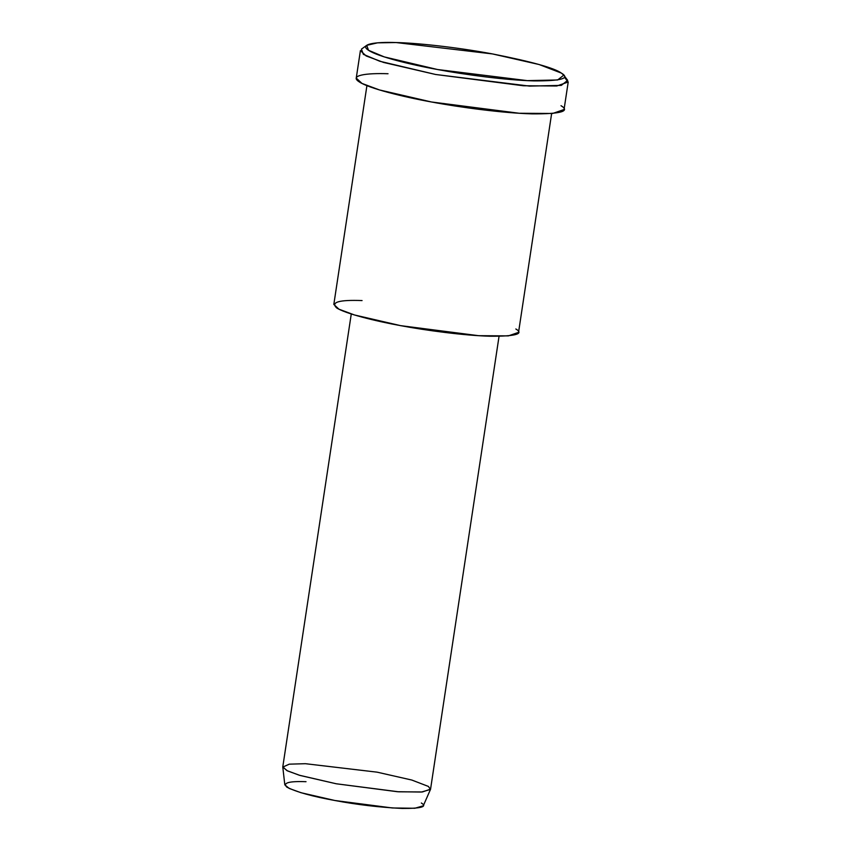 <?xml version="1.0" encoding="UTF-8"?>
<svg xmlns="http://www.w3.org/2000/svg" width="851" height="851" viewBox="0 0 851 851"><rect width="100%" height="100%" fill="white"/><g stroke="black" fill="none" stroke-linecap="round" stroke-linejoin="round"><path stroke-width="1.28" d="M561.373 73.09L563.756 75.143L557.682 79.973L527.29 80.632L437.542 69.527L384.258 56.9L368.536 50.294L366.696 45.337L377.557 42.837L396.087 42.55L492.463 53.921L539.098 64.516L561.373 73.09C554.448 68.027 531.471 61.634 492.463 53.921C454.817 46.901 415.692 42.954 396.087 42.55C375.153 41.784 358.654 44.124 368.632 50.347C377.599 56.464 410.214 64.602 437.542 69.527C464.327 74.601 505.962 80.175 533.917 80.898C561.256 81.015 570.415 78.42 561.373 73.09M366.696 45.337L361.43 49.156L363.366 54.347L379.812 61.261L435.563 74.473L529.492 86.1L561.298 85.398L567.66 80.345L563.756 75.143M282.787 767.091L284.819 784.877L289.244 788.452L301.009 792.717L334.932 800.514L392.364 807.971L414.82 808.269L423.277 805.823L430.478 789.43L421.458 792.047L397.502 791.728L336.241 783.771L300.052 775.452L287.51 770.9L282.787 767.091L289.297 764.155L305.403 763.698L377.121 772.165L411.82 780.048L428.404 786.43L430.478 789.43M421.33 803.004C427.638 806.716 421.245 808.535 402.172 808.45C379.355 807.322 356.941 804.684 334.932 800.514C312.508 796.472 296.478 792.015 286.851 787.143C282.458 782.888 288.851 781.069 306.02 781.697M351.272 313.976L282.798 766.794L286.883 770.591L299.307 775.229L336.241 783.771L398.662 791.802L422.426 791.962L430.563 789.143L499.048 336.326M515.834 328.975C524.237 333.922 515.727 336.347 490.282 336.23C464.284 335.56 425.553 330.369 400.64 325.656C375.227 321.072 344.878 313.498 336.528 307.817C330.667 302.148 339.187 299.722 362.079 300.563M366.919 85.643L333.826 304.424L338.932 309.179L354.463 314.966L400.64 325.656L478.656 335.688L508.366 335.89L518.546 332.369L551.629 113.577M561.011 105.705C570.468 111.279 560.883 114.002 532.269 113.874C503.015 113.119 459.444 107.279 431.404 101.971C402.821 96.823 368.685 88.302 359.292 81.909C348.857 75.388 366.121 72.941 388.035 73.739M565.17 78.207L568.213 82.015L556.767 85.994L523.344 85.76L435.563 74.473L383.631 62.453L366.153 55.943L360.409 50.592L356.25 78.09L361.994 83.441L379.472 89.951L431.404 101.971L519.184 113.257L552.607 113.491L564.053 109.524L568.213 82.015"/></g></svg>
